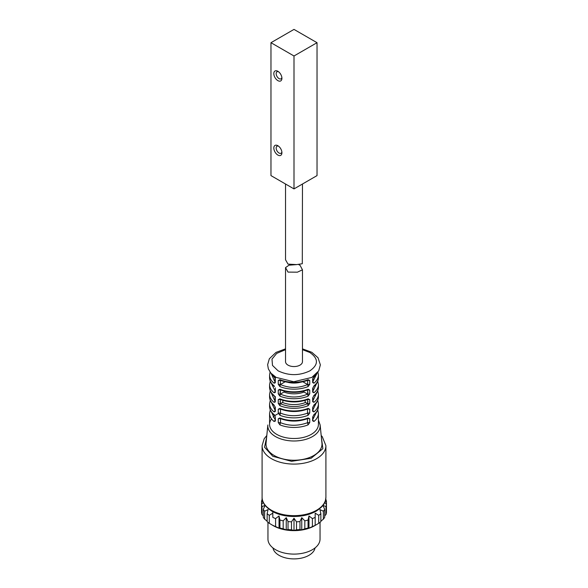 <?xml version="1.0" encoding="UTF-8"?>
<svg xmlns="http://www.w3.org/2000/svg" width="588" height="588" viewBox="0 0 588 588"><rect width="100%" height="100%" fill="white"/><g stroke="black" fill="none" stroke-linecap="round" stroke-linejoin="round"><path stroke-width="0.88" d="M324.848 502.218L326.458 504.533A32.553 18.794 180 0 1 326.002 506.54L322.93 505.437L324.701 509.34A32.553 18.794 180 0 1 323.363 511.207L319.938 509.605L320.857 513.714A32.553 18.794 180 0 1 318.725 515.316L315.175 513.192L315.175 517.366A32.553 18.794 180 0 1 312.404 518.594L308.972 515.941L308.061 520.042A32.553 18.794 180 0 1 304.827 520.814L301.754 517.668L299.976 521.563A32.553 18.794 180 0 1 296.506 521.828L294 518.256L291.494 521.828A32.553 18.794 180 0 1 288.024 521.563L286.246 517.668L283.173 520.814A32.553 18.794 180 0 1 279.939 520.042L279.028 515.941L275.596 518.594A32.553 18.794 180 0 1 272.825 517.366L272.825 512.295M325.715 499.337L326.002 499.638A32.553 18.794 180 0 1 326.458 501.637L325.208 501.285M320.857 513.714L320.857 521.688A32.553 18.794 180 0 1 318.725 523.291L314.72 525.679A29.297 16.912 0 0 1 273.28 525.679L272.825 525.334A32.553 18.794 180 0 0 275.596 526.569L279.028 528.164L279.939 528.017A32.553 18.794 180 0 0 283.173 528.788L286.246 529.891L288.024 529.538A32.553 18.794 180 0 0 291.494 529.803L294 530.479L296.506 529.803A32.553 18.794 180 0 0 299.976 529.538L301.754 529.891L304.827 528.788A32.553 18.794 180 0 0 308.061 528.017L308.972 528.164L312.404 526.569A32.553 18.794 180 0 0 315.175 525.334L315.175 517.366M273.28 525.679L269.275 523.291A32.553 18.794 180 0 1 267.143 521.688L267.143 513.714L268.062 509.605L264.637 511.207A32.553 18.794 180 0 1 263.299 509.34L265.07 505.437L261.998 506.54A32.553 18.794 180 0 1 261.542 504.533L263.152 502.218M267.143 521.137L264.637 519.182A32.553 18.794 180 0 1 263.299 517.315L263.299 509.34M263.299 515.867L261.998 514.515A32.553 18.794 180 0 1 261.542 512.508L261.542 504.533M326.458 501.637L326.458 512.508A32.553 18.794 180 0 1 326.002 514.515L324.701 515.867M324.701 509.34L324.701 517.315A32.553 18.794 180 0 1 323.363 519.182L320.857 521.137M261.542 509.612L261.542 501.637A32.553 18.794 180 0 1 261.998 499.638L262.285 499.337M262.792 501.285L261.542 501.637M261.998 514.515L261.998 506.54M264.637 519.182L264.637 511.207M269.275 523.291L269.275 515.316A32.553 18.794 180 0 1 267.143 513.714M267.959 522.342L267.959 539.064A26.041 15.038 0 0 0 275.581 549.699A26.041 15.038 0 0 0 303.967 552.955A26.041 15.038 0 0 0 320.041 539.064L320.041 522.342M272.95 547.913A21.161 12.216 0 0 0 279.035 555.322A21.161 12.216 0 0 0 301.1 558.188A21.161 12.216 0 0 0 315.05 547.913M272.825 513.192L269.275 515.316M318.725 515.316L318.725 523.291M326.002 514.515L326.002 506.54M323.363 519.182L323.363 511.207M312.404 526.569L312.404 518.594M308.972 528.164L308.972 515.941M308.061 528.017L308.061 520.042M304.827 528.788L304.827 520.814M301.754 529.891L301.754 517.668M299.976 529.538L299.976 521.563M296.506 529.803L296.506 521.828M294 530.479L294 518.256M291.494 529.803L291.494 521.828M288.024 529.538L288.024 521.563M286.246 529.891L286.246 517.668M283.173 528.788L283.173 520.814M279.939 528.017L279.939 520.042M279.028 528.164L279.028 515.941M275.596 526.569L275.596 518.594M266.658 437.016L264.549 447.218L272.825 456.303L291.53 461.308L311.125 458.265L322.856 448.703L321.342 437.016M321.952 443.154A27.996 16.163 180 0 1 294 460.242A27.996 16.163 180 0 1 266.048 443.154L267.856 424.999A26.188 15.119 180 0 0 275.485 436.561A26.188 15.119 180 0 0 304.716 439.662A26.188 15.119 180 0 0 320.144 424.999L321.952 443.154M313.933 421.486L312.559 419.81L312.662 420.846L313.933 421.486A24.417 14.097 0 0 0 318.417 413.349L318.417 424.411A24.417 14.097 180 0 1 303.349 437.428A24.417 14.097 180 0 1 276.742 434.378A24.417 14.097 180 0 1 269.583 424.411A24.417 14.097 180 0 1 271.538 418.876M273.133 417.09A24.417 14.097 180 0 1 278.367 413.585M274.067 392.777L275.302 392.372L275.272 391.218L274.067 392.777A24.417 14.097 0 0 1 269.583 384.64L269.583 387.301A24.417 14.097 180 0 0 274.067 395.437L274.471 396.18M275.287 400.876L275.302 401.942L275.287 400.876L274.067 402.346L275.302 401.942L275.302 397.694L274.067 395.437M275.449 410.255L274.067 411.916L275.302 411.512L275.302 407.264L274.309 405.595M274.067 421.486L275.302 421.081L275.449 419.825L274.067 421.486A24.417 14.097 0 0 1 269.583 413.349L269.583 424.411M275.272 381.649L274.067 383.207L275.302 382.803L275.302 378.554L274.471 377.04M309.744 418.803L308.097 417.943L307.517 418.494L309.744 418.803L309.744 422.529L307.517 422.721L307.517 418.737M281.123 422.912C289.406 426.109 298.204 426.043 307.517 422.721L308.097 424.859L309.744 422.529M278.256 422.529L279.903 424.859L280.483 422.721L278.256 422.529L278.256 418.803L280.483 418.494L279.903 417.943L278.256 418.803M309.744 409.233L308.097 408.373L307.517 408.925L309.744 409.233L309.744 412.96L307.517 413.151L307.517 409.167M281.123 413.342C289.406 416.539 298.204 416.48 307.517 413.151L308.097 415.29L309.744 412.96M278.256 412.96L279.903 415.29L280.483 413.151L278.256 412.96L278.256 409.233L280.483 408.925L279.903 408.373L278.256 409.233M309.744 399.671L308.097 398.811L307.649 399.428L309.744 399.671L309.744 403.39L307.649 403.677L307.649 399.509M280.351 399.48L280.351 403.677L278.256 403.39L279.903 405.72L280.351 403.677C289.45 407.513 298.55 407.513 307.649 403.677L308.097 405.72L309.744 403.39M279.903 398.811L278.256 399.671L280.351 399.428L279.903 398.811A24.417 14.097 180 0 0 308.097 398.811M309.744 390.101L308.097 389.241L307.649 389.859L309.744 390.101L309.744 393.82L307.649 394.107L307.649 389.94M280.351 389.91L280.351 394.107L278.256 393.82L279.903 396.15L280.351 394.107C289.45 397.944 298.55 397.944 307.649 394.107L308.097 396.15L309.744 393.82M279.903 389.241L278.256 390.101L280.351 389.859L279.903 389.241A24.417 14.097 180 0 0 308.097 389.241M309.744 380.532L308.097 379.672L307.649 380.289L309.744 380.532L309.744 384.251L307.649 384.537L307.649 380.37M280.351 380.34L280.351 384.537L278.256 384.251L279.903 386.581L280.351 384.537C289.45 388.374 298.55 388.374 307.649 384.537L308.097 386.581L309.744 384.251M279.903 379.672L278.256 380.532L280.351 380.289L279.903 379.672A24.417 14.097 180 0 0 308.097 379.672M313.933 414.577L312.662 417.12L313.933 414.577A24.417 14.097 180 0 0 318.417 406.44L318.417 403.78A24.417 14.097 0 0 1 313.933 411.916L312.559 410.24L312.662 411.277L313.933 411.916M313.691 405.595L312.662 407.55L312.97 410.814M312.662 397.98L313.933 395.437L312.662 397.98L312.662 401.707L313.933 402.346L312.706 400.759L312.662 401.707L312.706 400.759M313.529 386.61L312.662 388.411L312.662 392.137L313.933 392.777L312.706 391.189L312.662 392.137L312.706 391.189M313.529 377.04L312.662 378.841L312.662 382.567L313.933 383.207L312.706 381.619L312.662 382.567L312.706 381.619M285.533 349.662L276.705 353.403L271.987 359.106L272.494 365.42L278.117 370.844C288.708 375.872 299.292 375.872 309.883 370.844C318.593 364.736 318.593 358.621 309.883 352.506L302.467 349.662M302.467 269.811L302.467 361.679A8.467 4.888 180 0 1 294 366.559A8.467 4.888 180 0 1 285.533 361.679L285.533 267.606L288.017 272.097L297.388 272.178L302.467 269.811L299.983 265.188L298.902 264.754M296.675 264.6L289.002 265.188L285.533 267.606M275.272 377.364L275.302 378.554L271.303 373.615M275.302 421.081L275.449 419.825M271.538 412.232L274.816 419.163M275.302 411.512L275 411.063M271.538 402.662L274.669 409.439M275.008 406.845L275.302 407.264M270.95 392.174L274.625 400.355M275.272 396.503L275.302 397.694L274.993 397.275M275 391.681L275.272 391.218L270.95 382.604M275.302 382.803L274.986 382.354M270.95 373.035L274.618 381.164M280.483 418.671L280.483 422.721L280.483 418.671M280.483 409.101L280.483 413.151L280.483 409.101M312.97 419.229L316.462 412.232M312.97 409.66L316.462 402.662M312.97 400.575L317.05 392.174M312.654 400.95L312.985 397.334M312.97 391.005L317.05 382.604M312.662 388.411L312.985 387.764M312.97 381.436L317.072 373.196M312.662 378.841L312.985 378.194M307.517 418.671L307.517 422.721M307.517 409.101L307.517 413.151M305.143 400.355L305.209 402.273M305.437 402.405L307.877 403.816M282.762 402.567A19.816 11.444 0 0 0 305.238 402.567M280.123 403.816L282.563 402.405M282.791 402.273L282.857 400.355M303.724 391.182L303.717 391.843M303.945 391.975L307.877 394.247M284.247 392.137A17.75 10.246 0 0 0 303.753 392.137M280.123 394.247L284.055 391.975M284.283 391.843L284.276 391.182M302.916 381.81L307.877 384.677M287.899 382.347A15.685 9.055 0 0 0 300.101 382.347M280.123 384.677L285.084 381.81M285.533 184.015L285.533 259.764L288.01 264.122L296.668 264.6L302.276 263.733A8.467 4.888 0 0 0 302.305 263.652L302.467 184.015M317.028 42.696L294 29.4L270.972 42.696L270.972 175.606L294 188.902L317.028 175.606L317.028 42.696L294 55.985L270.972 42.696M294 188.902L294 55.985M277.874 80.63A5.726 3.3 60 0 1 273.824 73.625A5.726 3.3 60 0 1 277.874 71.288A5.726 3.3 60 0 1 281.917 78.292A5.726 3.3 60 0 1 277.874 80.63M277.874 155.063A5.726 3.3 60 0 1 273.824 148.051A5.726 3.3 60 0 1 277.874 145.714A5.726 3.3 60 0 1 281.917 152.726A5.726 3.3 60 0 1 277.874 155.063M278.506 146.14A4.072 2.352 -120 0 0 277.007 146.191A4.072 2.352 -120 0 0 276.382 149.448A4.072 2.352 -120 0 0 279.043 153.034A4.072 2.352 -120 0 0 281.079 153.24A4.072 2.352 -120 0 0 281.873 151.961M278.506 71.714A4.072 2.352 -120 0 0 277.007 71.758A4.072 2.352 -120 0 0 276.382 75.021A4.072 2.352 -120 0 0 279.043 78.608A4.072 2.352 -120 0 0 281.079 78.807A4.072 2.352 -120 0 0 281.873 77.535M274.17 414.665L274.331 415.172C271.23 412.622 269.642 409.711 269.583 406.44L269.583 403.78A24.417 14.097 0 0 0 274.067 411.916M274.17 385.956L274.368 386.492C271.237 383.935 269.642 381.017 269.583 377.731L269.583 375.07A24.417 14.097 0 0 0 274.067 383.207M271.707 510.413A31.906 18.419 180 0 1 262.094 497.242C261.689 502.02 265.048 506.716 272.171 511.347C278.403 514.735 285.739 516.455 294.176 516.485C302.798 516.396 310.221 514.559 316.447 510.987C325.318 504.938 325.252 501.902 325.906 497.242A31.906 18.419 180 0 1 306.377 514.213A31.906 18.419 180 0 1 271.707 510.413M325.906 497.242L325.906 445.675A31.906 18.419 180 0 1 306.377 462.646A31.906 18.419 180 0 1 271.707 458.846A31.906 18.419 180 0 1 262.094 445.675L264.188 438.744L266.805 435.517M274.567 386.265A24.417 14.097 180 0 1 269.583 377.731M275.338 392.402L275.338 387.852M274.067 405.007A24.417 14.097 180 0 1 269.583 396.871L269.583 394.21A24.417 14.097 0 0 0 274.067 402.346M274.567 414.974A24.417 14.097 180 0 1 269.583 406.44M275.338 421.111L275.338 416.576M308.097 401.839A24.417 14.097 0 0 0 307.649 401.655M305.179 400.818A24.417 14.097 0 0 0 304.356 400.582M283.644 400.582A24.417 14.097 0 0 0 282.821 400.818M280.351 401.655A24.417 14.097 0 0 0 279.903 401.839M308.097 392.27A24.417 14.097 0 0 0 307.649 392.086M280.351 392.086A24.417 14.097 0 0 0 279.903 392.27M274.067 376.298A24.417 14.097 180 0 1 272.237 374.549M279.903 424.859A24.417 14.097 0 0 0 308.097 424.859M308.097 417.943A24.417 14.097 180 0 1 279.903 417.943M279.903 415.29A24.417 14.097 0 0 0 308.097 415.29M308.097 408.373A24.417 14.097 180 0 1 279.903 408.373M279.903 405.72A24.417 14.097 0 0 0 308.097 405.72M278.256 399.671L278.256 403.39M279.903 396.15A24.417 14.097 0 0 0 308.097 396.15M278.256 390.101L278.256 393.82M279.903 386.581A24.417 14.097 0 0 0 308.097 386.581M278.256 380.532L278.256 384.251M312.662 417.12L312.662 420.846M312.662 407.55L312.662 411.277M312.97 407.05L313.683 405.588C316.785 403.037 318.358 400.134 318.417 396.871A24.417 14.097 180 0 1 313.933 405.007M313.933 402.346A24.417 14.097 0 0 0 318.417 394.21L318.417 396.871M313.698 396.011C316.785 393.468 318.358 390.564 318.417 387.301A24.417 14.097 180 0 1 313.933 395.437M313.933 392.777A24.417 14.097 0 0 0 318.417 384.64L318.417 387.301M313.698 386.441C316.785 383.898 318.358 380.995 318.417 377.731A24.417 14.097 180 0 1 313.933 385.868M313.933 383.207A24.417 14.097 0 0 0 318.417 375.07L318.417 377.731M315.763 374.549A24.417 14.097 180 0 1 313.933 376.298M262.094 497.242L262.094 445.675M321.195 435.517L322.253 436.649L325.906 445.675M318.417 420.141L320.144 424.999M285.533 348.853L276.029 352.388L269.341 358.754L267.628 364.707L268.349 368.867L270.825 373.064L276.11 377.393L293.757 381.737L311.838 377.415L318.703 370.903L320.372 364.869L318.02 357.754L311.838 352.315L302.467 348.853M270.26 409.895L269.583 413.349M270.26 400.325L269.583 403.78M275 406.815L274.317 405.588C271.215 403.037 269.642 400.134 269.583 396.871M270.26 390.755L269.583 394.21M275 397.245L274.317 396.018C271.215 393.468 269.642 390.564 269.583 387.301M270.26 381.186L269.583 384.64M270.076 372.108L269.583 375.07M307.84 418.538C298.616 421.919 289.384 421.919 280.16 418.538L280.16 418.538M307.796 408.866L307.869 408.954C298.616 412.35 289.384 412.35 280.16 408.969L280.204 408.866M307.84 399.399C298.616 402.78 289.384 402.78 280.16 399.399L280.16 399.399M307.84 389.829C298.616 393.21 289.384 393.21 280.16 389.829L280.16 389.829M307.84 380.26C298.616 383.641 289.384 383.641 280.16 380.26L280.16 380.26M313.698 415.15C316.785 412.607 318.358 409.696 318.417 406.44M317.74 409.895L318.417 413.349M312.662 420.089L312.97 416.613M317.74 400.325L318.417 403.78M317.74 390.755L318.417 394.21M317.74 381.186L318.417 384.64M312.654 391.38L312.97 387.904L313.683 386.448M312.97 382.112L312.97 378.334L316.697 373.615M317.924 372.108L318.417 375.07M275.03 401.266L275.03 397.37M275.03 411.063L275.03 406.925M275.03 382.354L275.03 378.231"/></g></svg>
